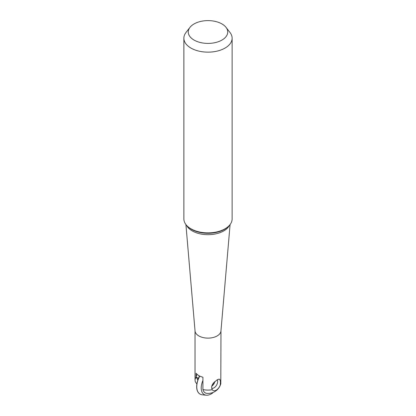 <?xml version="1.0" encoding="UTF-8"?>
<svg xmlns="http://www.w3.org/2000/svg" width="416" height="416" viewBox="0 0 416 416"><rect width="100%" height="100%" fill="white"/><g stroke="black" fill="none" stroke-linecap="round" stroke-linejoin="round"><path stroke-width="0.62" d="M185.916 224.557L195.047 331.001A12.969 7.488 0 0 0 208 338.12A12.969 7.488 0 0 0 220.953 331.001L230.084 224.557M196.066 376.75L195.031 379.61L195.198 381.42A11.201 3.682 37.6 0 0 196.893 383.973M220.969 330.814L220.802 383.817A12.969 7.488 180 0 1 220.792 383.859A12.969 7.488 180 0 1 220.246 385.091L220.459 381.706L219.788 379.356L219.076 379.137L217.173 379.824L213.522 382.907L212.28 384.727L211.65 386.578L211.739 388.482L212.285 389.688A12.969 7.488 180 0 1 202.92 389.506L202.92 377.203A12.969 7.488 0 0 1 196.066 373.246L196.066 376.657M212.285 389.688A6.396 3.692 120 0 0 212.352 389.787A6.396 3.692 120 0 0 216.336 390.088A6.396 3.692 120 0 0 220.246 385.091M202.92 389.506A12.412 7.166 120 0 0 206.284 393.292A8.741 5.044 0 0 0 213.086 392.449A13.322 13.322 0 0 0 220.792 383.859M197.85 380.198L196.066 376.808M217.282 379.761A5.231 3.021 -60 0 1 216.31 385.544A5.231 3.021 -60 0 1 211.687 388.258M211.723 386.194A5.231 3.021 120 0 0 214.926 381.477M187.689 226.46A23.358 13.489 0 0 0 190.419 228.68A23.358 13.489 0 0 0 224.52 229.336A23.358 13.489 0 0 0 225.581 228.68A23.358 13.489 0 0 0 228.311 226.46M189.982 27.357L185.973 32.526A24.128 13.931 0 0 0 183.872 38.215L183.872 218.941A24.128 13.931 0 0 0 191.235 228.961A24.128 13.931 0 0 0 224.765 228.961A24.128 13.931 0 0 0 232.128 218.941L232.128 38.215A24.128 13.931 0 0 0 230.027 32.526L226.018 27.357A19.739 11.398 0 0 0 194.043 23.951A19.739 11.398 0 0 0 189.982 27.357A19.739 11.398 0 0 0 208 43.404A19.739 11.398 0 0 0 226.018 27.357M183.872 38.215A24.128 13.931 0 0 0 208 52.146A24.128 13.931 0 0 0 232.128 38.215M197.153 374.421A14.388 8.31 -60 0 0 196.045 376.709L198.193 378.482M199.503 375.97A16.073 9.282 -60 0 0 198.203 378.685L198.063 379.605A16.073 9.282 -60 0 0 199.997 394.072A16.073 9.282 -60 0 0 200.039 394.098M196.045 376.709L197.865 380.162M212.794 392.564L212.644 393.026A14.388 8.31 -60 0 1 206.289 395.2A14.388 8.31 -60 0 1 202.92 380.468M214.703 381.675A5.039 2.907 -60 0 1 211.791 385.944M206.289 395.2L202.42 394.846A16.073 9.282 -60 0 1 200.08 394.118A16.073 9.282 -60 0 1 199.774 376.106M229.44 225.332A22.292 12.87 180 0 1 208 234.676A22.292 12.87 180 0 1 186.56 225.332M195.031 330.814L195.031 379.61"/></g></svg>
